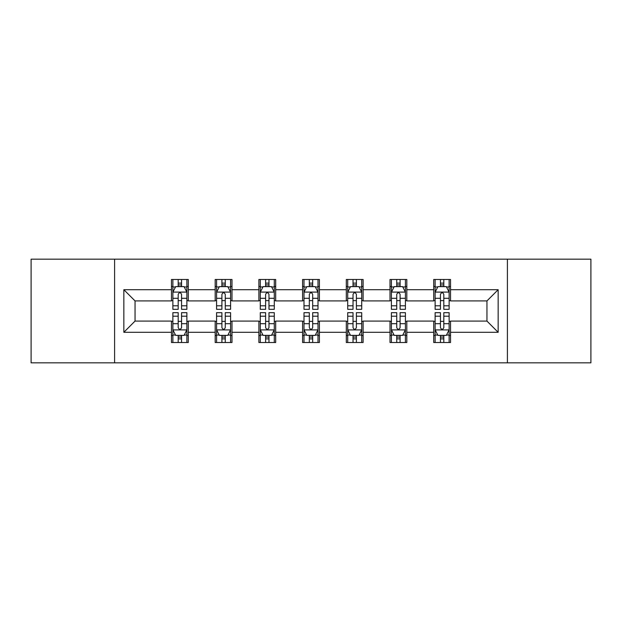 <?xml version="1.0" encoding="UTF-8"?>
<svg xmlns="http://www.w3.org/2000/svg" width="622" height="622" viewBox="0 0 622 622"><rect width="100%" height="100%" fill="white"/><g stroke="black" fill="none" stroke-linecap="round" stroke-linejoin="round"><path stroke-width="0.93" d="M507.404 362.836L590.9 362.836L590.9 259.164L507.404 259.164L507.404 362.836L114.596 362.836L114.596 259.164L31.1 259.164L31.1 362.836L114.596 362.836M507.404 259.164L114.596 259.164M450.53 289.704L450.53 279.48L433.721 279.48L433.721 289.704L406.819 289.704L406.819 279.48L390.01 279.48L390.01 289.704L363.116 289.704L363.116 279.48L346.306 279.48L346.306 289.704L319.405 289.704L319.405 279.48L302.595 279.48L302.595 289.704L275.694 289.704L275.694 279.48L258.884 279.48L258.884 289.704L231.99 289.704L231.99 279.48L215.181 279.48L215.181 289.704L188.279 289.704L188.279 279.48L171.47 279.48L171.47 289.704L123.84 289.704L123.84 332.296L135.044 321.084L171.47 321.084L171.47 342.52L188.279 342.52L188.279 321.084L215.181 321.084L215.181 342.52L231.99 342.52L231.99 321.084L258.884 321.084L258.884 342.52L275.694 342.52L275.694 321.084L302.595 321.084L302.595 342.52L319.405 342.52L319.405 321.084L346.306 321.084L346.306 342.52L363.116 342.52L363.116 321.084L390.01 321.084L390.01 342.52L406.819 342.52L406.819 321.084L433.721 321.084L433.721 342.52L450.53 342.52L450.53 321.084L486.956 321.084L486.956 300.916L450.53 300.916L450.53 289.704L498.16 289.704L498.16 332.296L450.53 332.296M433.721 332.296L406.819 332.296M390.01 332.296L363.116 332.296M346.306 332.296L319.405 332.296M302.595 332.296L275.694 332.296M258.884 332.296L231.99 332.296M215.181 332.296L188.279 332.296M171.47 332.296L123.84 332.296M433.721 289.704L433.721 300.916L406.819 300.916L406.819 289.704M390.01 289.704L390.01 300.916L363.116 300.916L363.116 289.704M346.306 289.704L346.306 300.916L319.405 300.916L319.405 289.704M302.595 289.704L302.595 300.916L275.694 300.916L275.694 289.704M258.884 289.704L258.884 300.916L231.99 300.916L231.99 289.704M215.181 289.704L215.181 300.916L188.279 300.916L188.279 289.704M171.47 289.704L171.47 300.916L135.044 300.916L123.84 289.704M135.044 300.916L135.044 321.084M498.16 332.296L486.956 321.084M486.956 300.916L498.16 289.704M171.47 286.485L172.869 286.485M178.195 286.485L181.554 286.485M186.88 286.485L188.279 286.485M171.47 300.636L172.869 300.636M178.195 300.636L181.554 300.636M186.88 300.636L188.279 300.636M171.47 321.364L172.869 321.364M178.195 321.364L181.554 321.364M186.88 321.364L188.279 321.364M171.47 335.515L172.869 335.515M178.195 335.515L181.554 335.515M186.88 335.515L188.279 335.515M215.181 321.364L216.58 321.364M221.906 321.364L225.265 321.364M230.591 321.364L231.99 321.364M215.181 335.515L216.58 335.515M221.906 335.515L225.265 335.515M230.591 335.515L231.99 335.515M215.181 286.485L216.58 286.485M221.906 286.485L225.265 286.485M230.591 286.485L231.99 286.485M215.181 300.636L216.58 300.636M221.906 300.636L225.265 300.636M230.591 300.636L231.99 300.636M258.884 321.364L260.284 321.364M265.61 321.364L268.976 321.364M274.294 321.364L275.694 321.364M258.884 335.515L260.284 335.515M265.61 335.515L268.976 335.515M274.294 335.515L275.694 335.515M258.884 286.485L260.284 286.485M265.61 286.485L268.976 286.485M274.294 286.485L275.694 286.485M258.884 300.636L260.284 300.636M265.61 300.636L268.976 300.636M274.294 300.636L275.694 300.636M302.595 321.364L303.995 321.364M309.321 321.364L312.679 321.364M318.005 321.364L319.405 321.364M302.595 335.515L303.995 335.515M309.321 335.515L312.679 335.515M318.005 335.515L319.405 335.515M302.595 286.485L303.995 286.485M309.321 286.485L312.679 286.485M318.005 286.485L319.405 286.485M302.595 300.636L303.995 300.636M309.321 300.636L312.679 300.636M318.005 300.636L319.405 300.636M346.306 321.364L347.706 321.364M353.024 321.364L356.39 321.364M361.716 321.364L363.116 321.364M346.306 335.515L347.706 335.515M353.024 335.515L356.39 335.515M361.716 335.515L363.116 335.515M346.306 286.485L347.706 286.485M353.024 286.485L356.39 286.485M361.716 286.485L363.116 286.485M346.306 300.636L347.706 300.636M353.024 300.636L356.39 300.636M361.716 300.636L363.116 300.636M390.01 321.364L391.409 321.364M396.735 321.364L400.094 321.364M405.42 321.364L406.819 321.364M390.01 335.515L391.409 335.515M396.735 335.515L400.094 335.515M405.42 335.515L406.819 335.515M390.01 286.485L391.409 286.485M396.735 286.485L400.094 286.485M405.42 286.485L406.819 286.485M390.01 300.636L391.409 300.636M396.735 300.636L400.094 300.636M405.42 300.636L406.819 300.636M433.721 321.364L435.12 321.364M440.446 321.364L443.805 321.364M449.131 321.364L450.53 321.364M433.721 335.515L435.12 335.515M440.446 335.515L443.805 335.515M449.131 335.515L450.53 335.515M433.721 286.485L435.12 286.485M440.446 286.485L443.805 286.485M449.131 286.485L450.53 286.485M433.721 300.636L435.12 300.636M440.446 300.636L443.805 300.636M449.131 300.636L450.53 300.636M181.554 283.119L178.195 283.119M186.88 305.806L181.554 305.806L181.554 309.321L186.88 309.321L186.88 292.231L184.081 286.625L175.676 286.625L172.869 292.231L172.869 309.321L178.195 309.321L178.195 305.806L172.869 305.806M172.869 292.231L172.869 279.48M186.88 292.231L186.88 279.48M178.195 286.625L178.195 279.48M181.554 279.48L181.554 286.625M181.554 305.806L181.554 294.33C180.434 292.169 179.315 292.169 178.195 294.33L178.195 305.806M178.195 338.881L181.554 338.881M172.869 316.194L178.195 316.194L178.195 312.679L172.869 312.679L172.869 329.769L175.676 335.375L184.081 335.375L186.88 329.769L186.88 312.679L181.554 312.679L181.554 316.194L186.88 316.194M186.88 329.769L186.88 342.52M172.869 329.769L172.869 342.52M181.554 335.375L181.554 342.52M178.195 342.52L178.195 335.375M178.195 316.194L178.195 327.67C179.315 329.831 180.434 329.831 181.554 327.67L181.554 316.194M225.265 283.119L221.906 283.119M230.591 305.806L225.265 305.806L225.265 309.321L230.591 309.321L230.591 292.231L227.784 286.625L219.379 286.625L216.58 292.231L216.58 309.321L221.906 309.321L221.906 305.806L216.58 305.806M216.58 292.231L216.58 279.48M230.591 292.231L230.591 279.48M221.906 286.625L221.906 279.48M225.265 279.48L225.265 286.625M225.265 305.806L225.265 294.33C224.145 292.169 223.026 292.169 221.906 294.33L221.906 305.806M268.976 283.119L265.61 283.119M274.294 305.806L268.976 305.806L268.976 309.321L274.294 309.321L274.294 292.231L271.495 286.625L263.09 286.625L260.284 292.231L260.284 309.321L265.61 309.321L265.61 305.806L260.284 305.806M260.284 292.231L260.284 279.48M274.294 292.231L274.294 279.48M265.61 286.625L265.61 279.48M268.976 279.48L268.976 286.625M268.976 305.806L268.976 294.33C267.857 292.169 266.737 292.169 265.61 294.33L265.61 305.806M221.906 338.881L225.265 338.881M216.58 316.194L221.906 316.194L221.906 312.679L216.58 312.679L216.58 329.769L219.379 335.375L227.784 335.375L230.591 329.769L230.591 312.679L225.265 312.679L225.265 316.194L230.591 316.194M230.591 329.769L230.591 342.52M216.58 329.769L216.58 342.52M225.265 335.375L225.265 342.52M221.906 342.52L221.906 335.375M221.906 316.194L221.906 327.67C223.018 329.831 224.145 329.831 225.265 327.67L225.265 316.194M265.61 338.881L268.976 338.881M260.284 316.194L265.61 316.194L265.61 312.679L260.284 312.679L260.284 329.769L263.09 335.375L271.495 335.375L274.294 329.769L274.294 312.679L268.976 312.679L268.976 316.194L274.294 316.194M274.294 329.769L274.294 342.52M260.284 329.769L260.284 342.52M268.976 335.375L268.976 342.52M265.61 342.52L265.61 335.375M265.61 316.194L265.61 327.67C266.729 329.831 267.849 329.831 268.976 327.67L268.976 316.194M312.679 283.119L309.321 283.119M318.005 305.806L312.679 305.806L312.679 309.321L318.005 309.321L318.005 292.231L315.206 286.625L306.794 286.625L303.995 292.231L303.995 309.321L309.321 309.321L309.321 305.806L303.995 305.806M303.995 292.231L303.995 279.48M318.005 292.231L318.005 279.48M309.321 286.625L309.321 279.48M312.679 279.48L312.679 286.625M312.679 305.806L312.679 294.33C311.56 292.169 310.44 292.169 309.321 294.33L309.321 305.806M356.39 283.119L353.024 283.119M361.716 305.806L356.39 305.806L356.39 309.321L361.716 309.321L361.716 292.231L358.91 286.625L350.505 286.625L347.706 292.231L347.706 309.321L353.024 309.321L353.024 305.806L347.706 305.806M347.706 292.231L347.706 279.48M361.716 292.231L361.716 279.48M353.024 286.625L353.024 279.48M356.39 279.48L356.39 286.625M356.39 305.806L356.39 294.33C355.271 292.169 354.151 292.169 353.024 294.33L353.024 305.806M400.094 283.119L396.735 283.119M405.42 305.806L400.094 305.806L400.094 309.321L405.42 309.321L405.42 292.231L402.621 286.625L394.216 286.625L391.409 292.231L391.409 309.321L396.735 309.321L396.735 305.806L391.409 305.806M391.409 292.231L391.409 279.48M405.42 292.231L405.42 279.48M396.735 286.625L396.735 279.48M400.094 279.48L400.094 286.625M400.094 305.806L400.094 294.33C398.982 292.169 397.855 292.169 396.735 294.33L396.735 305.806M309.321 338.881L312.679 338.881M303.995 316.194L309.321 316.194L309.321 312.679L303.995 312.679L303.995 329.769L306.794 335.375L315.206 335.375L318.005 329.769L318.005 312.679L312.679 312.679L312.679 316.194L318.005 316.194M318.005 329.769L318.005 342.52M303.995 329.769L303.995 342.52M312.679 335.375L312.679 342.52M309.321 342.52L309.321 335.375M309.321 316.194L309.321 327.67C310.44 329.831 311.56 329.831 312.679 327.67L312.679 316.194M353.024 338.881L356.39 338.881M347.706 316.194L353.024 316.194L353.024 312.679L347.706 312.679L347.706 329.769L350.505 335.375L358.91 335.375L361.716 329.769L361.716 312.679L356.39 312.679L356.39 316.194L361.716 316.194M361.716 329.769L361.716 342.52M347.706 329.769L347.706 342.52M356.39 335.375L356.39 342.52M353.024 342.52L353.024 335.375M353.024 316.194L353.024 327.67C354.143 329.831 355.263 329.831 356.39 327.67L356.39 316.194M396.735 338.881L400.094 338.881M391.409 316.194L396.735 316.194L396.735 312.679L391.409 312.679L391.409 329.769L394.216 335.375L402.621 335.375L405.42 329.769L405.42 312.679L400.094 312.679L400.094 316.194L405.42 316.194M405.42 329.769L405.42 342.52M391.409 329.769L391.409 342.52M400.094 335.375L400.094 342.52M396.735 342.52L396.735 335.375M396.735 316.194L396.735 327.67C397.855 329.831 398.974 329.831 400.094 327.67L400.094 316.194M443.805 283.119L440.446 283.119M449.131 305.806L443.805 305.806L443.805 309.321L449.131 309.321L449.131 292.231L446.324 286.625L437.919 286.625L435.12 292.231L435.12 309.321L440.446 309.321L440.446 305.806L435.12 305.806M435.12 292.231L435.12 279.48M449.131 292.231L449.131 279.48M440.446 286.625L440.446 279.48M443.805 279.48L443.805 286.625M443.805 305.806L443.805 294.33C442.685 292.169 441.566 292.169 440.446 294.33L440.446 305.806M440.446 338.881L443.805 338.881M435.12 316.194L440.446 316.194L440.446 312.679L435.12 312.679L435.12 329.769L437.919 335.375L446.324 335.375L449.131 329.769L449.131 312.679L443.805 312.679L443.805 316.194L449.131 316.194M449.131 329.769L449.131 342.52M435.12 329.769L435.12 342.52M443.805 335.375L443.805 342.52M440.446 342.52L440.446 335.375M440.446 316.194L440.446 327.67C441.566 329.831 442.685 329.831 443.805 327.67L443.805 316.194M186.81 292.091L172.939 292.091M172.869 286.96L175.505 286.96M184.244 286.96L186.88 286.96M178.195 298.296L172.869 298.296M186.88 298.296L181.554 298.296M181.554 284.907L178.195 284.907M172.939 329.909L186.81 329.909M186.88 335.04L184.244 335.04M175.505 335.04L172.869 335.04M181.554 323.704L186.88 323.704M172.869 323.704L178.195 323.704M178.195 337.093L181.554 337.093M230.521 292.091L216.65 292.091M216.58 286.96L219.216 286.96M227.955 286.96L230.591 286.96M221.906 298.296L216.58 298.296M230.591 298.296L225.265 298.296M225.265 284.907L221.906 284.907M274.224 292.091L260.354 292.091M260.284 286.96L262.919 286.96M271.666 286.96L274.294 286.96M265.61 298.296L260.284 298.296M274.294 298.296L268.976 298.296M268.976 284.907L265.61 284.907M216.65 329.909L230.521 329.909M230.591 335.04L227.955 335.04M219.216 335.04L216.58 335.04M225.265 323.704L230.591 323.704M216.58 323.704L221.906 323.704M221.906 337.093L225.265 337.093M260.354 329.909L274.224 329.909M274.294 335.04L271.666 335.04M262.919 335.04L260.284 335.04M268.976 323.704L274.294 323.704M260.284 323.704L265.61 323.704M265.61 337.093L268.976 337.093M317.935 292.091L304.065 292.091M303.995 286.96L306.63 286.96M315.37 286.96L318.005 286.96M309.321 298.296L303.995 298.296M318.005 298.296L312.679 298.296M312.679 284.907L309.321 284.907M361.646 292.091L347.776 292.091M347.706 286.96L350.334 286.96M359.081 286.96L361.716 286.96M353.024 298.296L347.706 298.296M361.716 298.296L356.39 298.296M356.39 284.907L353.024 284.907M405.35 292.091L391.479 292.091M391.409 286.96L394.045 286.96M402.784 286.96L405.42 286.96M396.735 298.296L391.409 298.296M405.42 298.296L400.094 298.296M400.094 284.907L396.735 284.907M304.065 329.909L317.935 329.909M318.005 335.04L315.37 335.04M306.63 335.04L303.995 335.04M312.679 323.704L318.005 323.704M303.995 323.704L309.321 323.704M309.321 337.093L312.679 337.093M347.776 329.909L361.646 329.909M361.716 335.04L359.081 335.04M350.334 335.04L347.706 335.04M356.39 323.704L361.716 323.704M347.706 323.704L353.024 323.704M353.024 337.093L356.39 337.093M391.479 329.909L405.35 329.909M405.42 335.04L402.784 335.04M394.045 335.04L391.409 335.04M400.094 323.704L405.42 323.704M391.409 323.704L396.735 323.704M396.735 337.093L400.094 337.093M449.061 292.091L435.19 292.091M435.12 286.96L437.756 286.96M446.495 286.96L449.131 286.96M440.446 298.296L435.12 298.296M449.131 298.296L443.805 298.296M443.805 284.907L440.446 284.907M435.19 329.909L449.061 329.909M449.131 335.04L446.495 335.04M437.756 335.04L435.12 335.04M443.805 323.704L449.131 323.704M435.12 323.704L440.446 323.704M440.446 337.093L443.805 337.093"/></g></svg>
